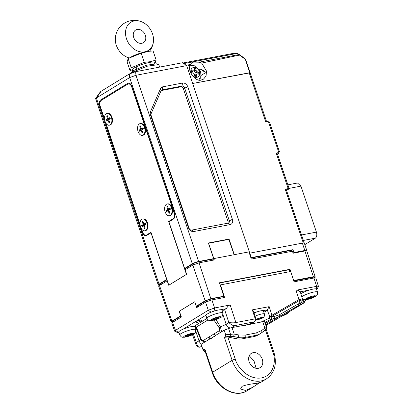 <?xml version="1.0" encoding="UTF-8"?>
<svg xmlns="http://www.w3.org/2000/svg" width="414" height="414" viewBox="0 0 414 414"><rect width="100%" height="100%" fill="white"/><g stroke="black" fill="none" stroke-linecap="round" stroke-linejoin="round"><path stroke-width="0.62" d="M291.57 251.376L291.223 250.335L250.967 258.02M192.784 265.115L199.077 262.838L210.845 298.711L205.173 300.766L192.784 265.115L185.105 269.819L186.652 274.28L168.731 285.262L167.178 280.806L159.499 285.515L171.888 321.166L180.928 315.711M199.077 262.838L214.286 259.935L213.841 258.59L248.954 251.888L251.308 259.06L292.434 251.21L293.096 253.228L304.911 250.972L306.841 251.019L315.163 276.8L313.372 276.759L293.65 280.521L289.976 269.312L219.389 282.783L223.803 296.238L210.845 298.711M171.888 321.166L171.184 321.895L171.769 322.071M313.372 276.759L304.911 250.972M197.525 305.951L196.339 306.179L205.173 300.766M223.803 296.238L223.162 296.631M289.976 269.312L289.205 269.783M313.512 278.104L315.163 276.8M213.841 258.59L208.552 243.251L228.828 239.38L234.117 254.719M196.339 306.179L194.792 301.723L179.174 311.297L180.721 315.753M186.083 269.219L185.767 268.272L193.447 263.563A3.348 0.595 -18.6 0 1 197.866 261.964L213.075 259.06L213.422 260.096M171.184 321.895L158.722 286.322L159.499 285.515M166.966 279.792L160.161 283.963L160.482 284.915M159.866 285.287L159.613 284.532A3.348 0.595 -18.6 0 1 160.161 283.963M194.166 322.402L194.922 321.942A4.068 0.719 -18.6 0 1 199.036 320.42A4.068 0.719 -18.6 0 1 201.546 320.276A4.068 0.719 -18.6 0 1 200.878 320.964A4.068 0.719 -18.6 0 1 196.66 322.635A4.068 0.719 -18.6 0 1 193.83 322.868A4.068 0.719 -18.6 0 1 194.166 322.402L183.128 329.171M263.837 312.249A10.2 1.806 161.4 0 0 267.294 309.926L269.654 316.565L269.354 318.164L260.955 322.087M249.212 324.711A12.72 2.251 -18.6 0 1 250.734 323.603L253.798 321.999C255.102 321.269 255.583 320.219 255.236 318.852L255.645 319.142M254.248 321.849C255.868 320.653 256.421 319.66 255.914 318.868L253.565 311.452L252.323 309.863L255.236 318.852L235.882 322.547L230.184 304.983C228.751 305.335 227.483 306.557 226.38 308.637L224.595 309.517L228.823 322.547C231.918 322.936 234.272 322.936 235.882 322.547C236.234 323.929 236.052 324.918 235.338 325.523L254.243 321.849L250.015 324.307M174.692 331.195L175.469 330.367L178.129 332.235L177.808 332.69L174.692 331.195L171.784 323.215L172.566 322.397L181.379 317L179.34 311.209L194.808 301.775M178.983 332.602L178.719 332.654C177.668 332.82 177.477 332.68 178.129 332.235L178.822 331.811M192.515 334.688L195.998 344.676L196.298 342.481L193.41 334.196M293.764 280.987L312.223 277.463A2.184 0.388 -18.6 0 1 313.129 277.478L313.346 278.136M181.047 316.053L173.207 320.855L172.659 321.424L172.917 322.185M220.144 285.091L220.471 284.894L224.554 297.475L211.87 299.891L205.556 302.179L196.743 307.581L194.704 301.79M172.566 322.397L175.469 330.367L208.299 310.241L214.612 307.959L214.064 310.986L210.265 312.534M194.994 327.655A10.05 1.78 161.4 0 0 195.775 327.065M208.056 319.908L196.355 327.081L195.18 325.647L206.953 318.428M222.137 311.023L224.595 309.517M226.38 308.637L220.626 309.734M215.337 310.743L214.064 310.986M205.965 315.173L194.922 321.942M201.908 346.694L200.298 346.999C198.534 347.656 197.204 346.151 196.298 342.481L198.989 340.831L195.77 331.267M294.137 308.854L266.926 324.866M309.134 290.111L299.943 291.865C298.939 290.519 297.619 289.991 295.989 290.276L316.643 286.338A4.399 0.781 -18.6 0 1 318.459 286.379L315.825 278.068A4.554 0.807 161.4 0 0 313.941 278.022L316.643 286.338L316.198 288.76A2.448 0.435 161.4 0 1 317.196 288.868A2.448 0.435 161.4 0 1 316.808 289.195L316.57 289.345M318.459 286.379A4.399 0.781 -18.6 0 1 318.433 286.535L317.196 288.868M220.471 284.894L290.68 271.491L294.033 281.825L313.941 278.022M219.467 283.026L289.184 269.716L289.836 271.651M197.716 306.981L197.4 306.029L206.224 300.621L210.643 299.022L223.348 296.595L223.7 297.635M210.959 312.109L208.299 310.241L205.556 302.179M230.184 304.983L214.612 307.959L211.87 299.891M222.913 314.63L226.132 324.198A10.05 1.78 -18.6 0 1 220.388 326.832L215.999 319.541M204.852 342.016L201.602 340.732L200.547 339.019L201.1 338.988C201.835 340.355 202.72 340.763 203.75 340.215L213.966 333.953A2.391 1.863 58.5 0 0 215.259 335.226L216.237 335.04M210.291 338.807L209.882 338.523A2.391 1.863 -121.5 0 1 208.589 337.25L210.897 338.611M209.769 339.004L209.882 338.523M300.336 303.41C302.142 302.318 301.77 302.329 299.213 303.431L298.199 305.703L298.877 305.382C293.505 308.72 294.68 308.192 302.391 303.798L294.261 308.782M316.198 288.76L315.753 288.843M299.943 291.865A9.149 1.62 -18.6 0 1 300.352 292.16L302.484 298.898L299.006 299.576L271.967 315.23L269.183 306.65L252.323 309.863M267.294 309.926A1.765 0.31 -18.6 0 1 267.33 309.874L269.183 306.65M214.007 320.125L219.208 327.888C219.906 329.29 219.772 330.32 218.804 330.988A2.391 1.863 58.5 0 0 220.527 332.411M221.578 331.764L220.388 326.832A2.391 0.517 144.8 0 0 219.208 327.888M196.355 327.081L201.1 338.988M272.045 316.715C271.077 317.243 270.28 317.196 269.654 316.565L271.967 315.23A1.433 0.895 59.9 0 1 272.246 316.218L271.061 319.168L265.312 322.206M296.776 307.302L270.694 322.656M303.265 299.327L303.281 301.573C303.291 302.551 302.996 303.296 302.391 303.798M304.425 301.542C306.044 300.626 305.661 300.636 303.281 301.573L301.376 302.753M266.186 324.483L278.27 317.077L272.681 319.008L271.061 319.168A1.433 1.273 -128.8 0 1 269.354 318.164M298.199 305.703L278.27 317.077A4.787 3.001 -119.7 0 0 279.367 314.759L299.213 303.431L299.286 300.574L295.989 290.276M211.751 338.254L211.859 337.726L213.396 336.784L213.748 337.032L215.327 335.599L224.15 330.191L228.616 328.576A4.787 0.849 -18.6 0 1 232.021 327.609L243.401 325.435L246.04 325.342L246.237 324.897L248.488 324.462L248.943 324.788L251.319 323.924L262.704 321.75A4.787 0.849 -18.6 0 1 264.608 321.704L266.533 327.422L264.862 328.157A1.915 1.201 53.9 0 1 264.965 330.336L264.965 330.336A1.915 1.201 53.9 0 1 264.913 330.367L261.596 332.789M215.259 335.226L215.575 335.449M251.158 323.458L251.055 324.043M272.246 316.218L299.286 300.574L302.453 299.907L302.484 298.898M269.773 316.384L274.705 316.353L279.367 314.759M230.443 327.986A4.787 3.726 -121.5 0 1 226.132 324.198L228.823 322.547C231.555 325.094 233.729 326.082 235.338 325.523L231.897 327.629M255.081 316.234A5.982 1.061 -18.6 0 1 260.292 314.319A5.982 1.061 -18.6 0 1 264.422 313.988L263.366 310.862A5.982 1.061 161.4 0 0 259.242 311.193A5.982 1.061 161.4 0 0 254.082 313.082M260.509 317.683L261.669 317.341L261.125 317.947L263.216 317.3L262.6 317.931L258.786 319.448L257.606 319.732L258.176 319.204L256.038 319.701L256.654 319.07L260.509 317.683M260.996 317.554L261.125 317.947M262.481 317.579L262.6 317.931M260.235 317.761L260.509 318.573M259.547 317.926L259.945 319.106M258.031 318.78L258.176 319.204M195.656 329.622L194.678 326.718A8.378 1.485 161.4 0 0 192.536 326.434A8.378 1.485 161.4 0 0 183.593 328.975A8.378 1.485 161.4 0 0 178.796 332.059L179.774 334.962A8.378 1.485 -18.6 0 1 184.566 331.878A8.378 1.485 -18.6 0 1 193.514 329.337A8.378 1.485 -18.6 0 1 195.656 329.622C195.801 334.605 193.395 333.637 191.506 335.159C190.161 335.899 187.801 336.592 184.427 337.239C182.269 337.156 181.699 337.902 179.774 334.962M186.352 335.314L186.533 335.852A1.677 0.295 161.4 0 1 186.031 336.261L185.068 336.753L187.485 336.096L187.138 335.071M186.533 335.852A1.677 0.295 161.4 0 0 186.103 335.795L186 335.49M191.227 333.762L191.351 334.124L192.319 333.632L190.864 333.803L189.897 334.295A1.677 0.295 161.4 0 1 187.651 335.009L186.745 335.112L185.198 335.904L186.103 335.795M191.351 334.124A1.677 0.295 161.4 0 0 190.849 334.533A1.677 0.295 161.4 0 0 191.278 334.59L192.184 334.486L190.642 335.273L189.731 335.376A1.677 0.295 161.4 0 0 187.485 336.096M190.249 334.114L190.642 335.273M186.347 336.08L186.517 336.587M222.794 312.984L221.816 310.081A8.378 1.485 161.4 0 0 219.679 309.801A8.378 1.485 161.4 0 0 210.731 312.342A8.378 1.485 161.4 0 0 205.939 315.427L206.917 318.33A8.378 1.485 -18.6 0 1 211.709 315.245A8.378 1.485 -18.6 0 1 220.652 312.705A8.378 1.485 -18.6 0 1 222.794 312.984C222.944 317.968 220.538 317.005 218.649 318.526C217.298 319.261 214.938 319.955 211.57 320.602C209.406 320.524 208.842 321.264 206.917 318.33M213.489 318.682L213.671 319.22A1.677 0.295 161.4 0 1 213.174 319.629L212.206 320.12L213.66 319.95L214.623 319.458L214.281 318.433M213.671 319.22A1.677 0.295 161.4 0 0 213.246 319.163L213.143 318.858M218.369 317.124L218.488 317.491L219.456 317L217.039 317.657A1.677 0.295 161.4 0 1 214.788 318.376L212.335 319.266L213.246 319.163M218.488 317.491A1.677 0.295 161.4 0 0 217.992 317.9A1.677 0.295 161.4 0 0 218.421 317.957L219.327 317.849L217.78 318.64L216.874 318.744A1.677 0.295 161.4 0 0 214.623 319.458M217.391 317.481L217.78 318.64M213.489 319.442L213.66 319.95M186.259 65.34L190.554 64.393L190.259 65.355C186.74 70.427 196.029 82.588 201.395 79.943L203.481 79.146L206.032 76.088L206.539 71.151L201.644 63.063L239.478 55.103L244.519 58.695L245.683 60.294L249.782 72.724A4.787 0.849 -18.6 0 1 250.227 72.916A4.787 0.849 -18.6 0 1 250.227 73.024M190.554 64.393L191.739 62.762L193.617 62.09L198.968 62.198L201.644 63.063M199.698 69.63L200.868 68.915L205.111 71.777A10.05 7.83 -121.5 0 1 205.24 72.895L201.08 75.446M249.782 72.724L192.676 83.483L192.163 81.982M186.171 65.267L183.795 63.575A4.787 2.882 -100.8 0 0 183.63 63.461M239.478 55.103L238.712 54.136L237.476 53.473A3.384 1.439 9.9 0 0 237.222 53.375L233.993 53.24L182.957 62.985M238.712 54.136L244.281 58.105A4.787 1.439 125.5 0 1 244.519 58.695M245.683 60.294A4.787 0.849 -18.6 0 1 246.04 60.475L246.04 60.475C245.455 59.197 244.871 58.41 244.286 58.11M192.474 65.345A10.05 7.83 58.5 0 0 190.399 64.962M199.698 80.047A10.05 7.83 58.5 0 0 200.278 78.075M301.842 296.869A8.378 1.485 -18.6 0 1 310.955 292.755A8.378 1.485 -18.6 0 1 317.491 292.082L316.513 289.179A8.378 1.485 161.4 0 0 309.977 289.857A8.378 1.485 161.4 0 0 300.911 293.919M311.959 296.445L309.951 297.293A1.677 0.295 161.4 0 1 308.104 298.142L306.8 298.52L306.427 299.053L307.731 298.675L307.602 298.292M312.037 296.688A1.677 0.295 161.4 0 0 312.016 296.766A1.677 0.295 161.4 0 0 313.326 296.631L314.63 296.253L314.252 296.786L312.948 297.164A1.677 0.295 161.4 0 0 311.1 298.018L310.697 296.812M308.823 297.904L309.035 298.541A1.677 0.295 161.4 0 1 309.015 298.623L311.1 298.018M309.035 298.541A1.677 0.295 161.4 0 0 307.731 298.675M314.123 296.403L314.252 296.786M310.381 296.9L310.867 298.349M283.885 314.79L285.003 314.681L286.224 313.941L285.142 314.143A1.677 0.295 161.4 0 1 284.93 314.179M283.916 314.883A1.677 0.295 161.4 0 0 283.616 314.945M284.848 314.226L285.003 314.681M277.929 154.51L279.424 151.617L277.189 153.035L276.257 153.19L288.18 188.613A2.391 0.424 -18.6 0 1 289.138 188.639A2.391 0.424 -18.6 0 1 289.127 188.722L288.087 189.534L286.364 189.86M288.18 188.613L285.184 189.172L303.291 242.982M266.611 121.597L266.285 120.857L266.337 121.4L265.69 121.788L268.489 121.84L278.7 152.166M306.65 250.868L306.805 250.532L304.828 250.486L293.935 252.566L292.962 249.663L251.282 257.617L192.676 83.483L249.259 72.968L265.69 121.788M286.136 189.26A2.391 0.424 161.4 0 0 286.136 189.198A2.391 0.424 161.4 0 0 285.184 189.172M276.257 153.19L277.116 153.444L277.546 154.846L277.478 154.008L289.138 188.639M279.424 151.617L269.659 122.497L268.489 121.84M266.285 120.857L266.274 121.359M269.141 122.104L266.632 120.909M250.206 73.076A2.391 0.424 161.4 0 0 250.216 72.993A2.391 0.424 161.4 0 0 249.259 72.968M251.282 257.617L250.91 257.85M249.777 253.156L302.349 243.121A4.787 0.849 -18.6 0 1 304.326 243.163L306.8 250.517M293.935 252.566L293.055 253.109M291.332 250.661L292.962 249.663M301.537 234.961L316.425 232.119L300.947 186.129L297.49 182.998L287.854 184.835M304.813 244.622L315.37 238.153L303.384 240.441M316.425 232.119C317.176 234.914 316.824 236.922 315.37 238.153M201.665 69.345L199.988 70.132M201.09 69.459L205.153 72.352M197.1 73.935L197.069 73.118L195.894 72.874A1.677 1.304 -121.5 0 1 194.425 71.027L196.091 70.007L196.045 68.714L194.161 68.326L194.202 69.624A1.677 1.304 58.5 0 1 193.664 70.763A1.677 1.304 58.5 0 1 192.841 70.887L191.661 70.649L191.734 72.724L192.914 72.962A1.677 1.304 58.5 0 1 194.378 74.81L194.425 76.109L196.308 76.492L196.267 75.198L194.694 76.16M196.091 70.007A1.677 1.304 58.5 0 0 197.556 71.855L195.894 72.874M194.601 76.145A1.677 1.304 -121.5 0 1 195.139 75.079L196.805 74.059A1.677 1.304 58.5 0 1 197.628 73.93L198.808 74.168L198.736 72.098L197.556 71.855M196.805 74.059A1.677 1.304 58.5 0 0 196.267 75.198M194.425 71.027L194.202 69.697M194.378 69.733L196.045 68.714M197.069 73.118L198.736 72.098M193.664 70.763L191.998 71.782A1.677 1.304 -121.5 0 1 191.708 71.901M155.074 63.213L156.15 60.035L153.087 50.938L147.762 51.403A11.965 2.122 161.4 0 0 146.214 51.657A11.965 2.122 161.4 0 0 130.953 57.06L128.164 58.664L131.222 67.767L130.146 70.944L133.049 70.768M148.817 51.269L141.164 53.215L144.227 62.312L131.222 67.767M154.049 63.632A11.965 2.122 161.4 0 0 149.821 62.374A11.965 2.122 161.4 0 0 135.875 67.078A11.965 2.122 161.4 0 0 133.339 70.603M156.15 60.035L150.36 61.686L144.227 62.312M128.164 58.664L127.082 61.841L130.146 70.944M141.164 53.215L129.235 58.043M245.486 390.464L240.534 389.015L242.03 386.324C246.33 384.818 251.365 383.814 257.135 383.323C261.757 381.832 262.414 381.749 259.112 383.064L252.545 387.39L245.486 390.464M258.341 368.31A8.378 6.526 58.5 0 0 260.085 367.637A8.378 6.526 58.5 0 0 261.839 358.141A8.378 6.526 58.5 0 0 253.078 352.681A8.378 6.526 58.5 0 0 251.334 353.354A8.378 6.526 58.5 0 0 249.58 362.855A8.378 6.526 58.5 0 0 258.341 368.31M256.131 368.31L253.989 360.904L249.295 355.823M264.608 321.704L265.452 322.304L266.994 326.874L266.378 328.99M232.021 327.609L234.179 334.015L225.687 334.76L225.076 336.872L224.378 337.301L227.809 336.97L235.281 359.171A2.391 0.424 -18.6 0 0 232.125 360.315L212.667 372.238A26.325 20.503 58.5 0 0 241.579 392.855A26.325 20.503 58.5 0 0 247.075 390.744C235.592 398.392 217.019 388.296 212.273 372.647A2.391 0.424 -18.6 0 1 212.667 372.238L204.92 349.225L204.588 349.804L212.273 372.647M225.687 334.76L224.15 330.191M211.766 338.243L209.929 338.906L201.106 344.313L202.876 349.359L204.226 349.654L204.92 349.225M235.732 338.642L237.781 337.389L233.206 336.422A1.915 0.968 -78.1 0 0 234.179 334.015L238.754 334.983L245.078 335.092L255.956 333.016L261.446 330.651A1.915 1.201 -126.1 0 1 261.55 332.825A1.915 1.201 -126.1 0 1 261.498 332.861A23.934 18.64 -121.5 0 1 260.525 333.513L258.476 334.766A23.934 18.64 -121.5 0 1 253.482 336.685L242.609 338.761A23.934 18.64 -121.5 0 1 235.732 338.642L227.809 336.97M213.396 336.784L214.261 336.618M245.414 325.399L246.237 324.897M167.473 203.936A5.982 3.602 79.2 0 1 170.801 205.37A5.982 3.602 79.2 0 1 172.074 207.776A5.982 3.602 79.2 0 1 172.276 213.096A5.982 3.602 79.2 0 1 169.709 215.653M140.429 123.563A5.982 3.602 79.2 0 1 143.756 124.997A5.982 3.602 79.2 0 1 145.029 127.408A5.982 3.602 79.2 0 1 145.231 132.723A5.982 3.602 79.2 0 1 142.664 135.28M107.355 113.4A5.982 3.602 79.2 0 1 110.683 114.833A5.982 3.602 79.2 0 1 111.956 117.245A5.982 3.602 79.2 0 1 112.158 122.56A5.982 3.602 79.2 0 1 109.591 125.116M142.892 219.001A5.982 3.602 79.2 0 1 146.225 220.434A5.982 3.602 79.2 0 1 147.493 222.846A5.982 3.602 79.2 0 1 147.7 228.161A5.982 3.602 79.2 0 1 145.133 230.717M132.05 87.007L131.761 87.064L174.061 212.755L174.351 212.703M104.519 119.004L100.266 106.367A4.787 2.882 -100.8 0 1 101.321 100.333L127.698 84.166A4.787 2.882 -100.8 0 1 128.304 83.933L130.053 83.597M173.947 218.608L173 218.789L168.648 221.459L186.455 274.368L168.788 285.199L150.981 232.285L146.628 234.955A4.787 2.882 -100.8 0 1 146.023 235.193A4.787 2.882 -100.8 0 1 142.566 232.057L141.484 228.849M140.056 224.6L105.948 123.253M168.648 221.459L169.926 221.216M173 218.789A4.787 2.882 -100.8 0 0 174.061 212.755M131.761 87.064A4.787 2.882 -100.8 0 0 128.304 83.933M101.151 91.251L96.338 97.999L95.577 98.537L100.291 91.924L101.151 91.251L129.37 73.956L135.621 71.694L182.595 62.726L186.657 65.624L249.321 251.815L248.995 252.017M228.368 239.468L229.04 239.054L234.298 254.682L249.321 251.815M186.657 65.624L135.968 75.296L198.627 261.493L213.645 258.626L212.879 259.097M198.627 261.493A4.787 0.849 161.4 0 0 192.313 263.78L129.649 77.584L96.364 97.983L159.028 284.18A4.787 0.849 161.4 0 0 158.241 284.992A4.787 0.849 161.4 0 0 159.804 285.106M185.767 268.272L184.628 268.484L192.313 263.78M100.095 105.793L99.784 105.855L142.463 232.663A4.787 2.882 79.2 0 0 145.919 235.794A4.787 2.882 79.2 0 0 146.525 235.556L151.006 232.813L166.707 279.471L159.028 284.18M99.784 105.855A4.787 2.882 79.2 0 1 100.84 99.821L127.724 83.343A4.787 2.882 79.2 0 1 128.33 83.105A4.787 2.882 79.2 0 1 131.792 86.236L174.465 213.044A4.787 2.882 79.2 0 1 173.409 219.078L168.928 221.826L184.628 268.484M193.742 231.54A4.787 3.726 -121.5 0 1 188.484 227.788L150.499 114.916A4.787 3.726 -121.5 0 1 150.536 111.552L160.492 88.637A4.787 3.726 -121.5 0 1 162.707 86.826L182.527 83.043A4.787 3.726 -121.5 0 1 187.785 86.79L232.414 219.404A4.787 3.726 -121.5 0 1 230.163 224.585L193.742 231.54L191.708 230.091L228.135 223.136A2.391 1.863 58.5 0 0 228.631 222.944A2.391 1.863 58.5 0 0 229.258 220.548L184.628 87.934A2.391 1.863 58.5 0 0 182 86.06L162.179 89.843A2.391 1.863 58.5 0 0 161.677 90.035A2.391 1.863 58.5 0 0 161.072 90.749L151.115 113.659A2.391 1.863 58.5 0 0 151.094 115.346L189.079 228.217A2.391 1.863 58.5 0 0 191.708 230.091M229.04 239.054L208.387 242.997L213.645 258.626M227.871 223.187A2.391 1.863 58.5 0 0 227.979 221.33L183.35 88.72A2.391 1.863 58.5 0 0 180.721 86.842L161.16 90.578M129.649 77.584L129.37 73.956M135.621 71.694L135.968 75.296M135.927 75.307L129.675 77.568M95.577 98.537L158.241 284.992M140.139 123.6L140.703 123.491A5.982 3.602 79.2 0 1 143.756 124.997A5.982 3.602 79.2 0 1 145.231 132.723A5.982 3.602 79.2 0 1 143.705 134.948A5.982 3.602 79.2 0 1 142.949 135.243L142.385 135.352A5.982 3.602 79.2 0 1 137.872 130.803A5.982 3.602 79.2 0 1 139.383 123.895A5.982 3.602 79.2 0 1 140.139 123.6A5.982 3.602 79.2 0 1 144.652 128.149A5.982 3.602 79.2 0 1 143.141 135.057A5.982 3.602 79.2 0 1 142.385 135.352M139.151 130.084L139.534 131.222L141.127 130.244L142.064 133.023L142.716 132.625L141.779 129.846L143.373 128.868L142.99 127.729L141.397 128.707L140.465 125.928L139.808 126.327L140.744 129.106L139.151 130.084L141.821 129.82M143.368 128.847L140.744 129.106M140.574 126.249L139.808 126.327M143.306 128.661L141.397 128.707M141.831 129.996L141.127 130.244M142.607 219.037L143.172 218.928A5.982 3.602 79.2 0 1 146.225 220.434A5.982 3.602 79.2 0 1 147.7 228.161A5.982 3.602 79.2 0 1 146.173 230.386A5.982 3.602 79.2 0 1 145.417 230.681L144.853 230.789A5.982 3.602 79.2 0 1 140.341 226.241A5.982 3.602 79.2 0 1 141.852 219.332A5.982 3.602 79.2 0 1 142.607 219.037A5.982 3.602 79.2 0 1 147.12 223.586A5.982 3.602 79.2 0 1 145.609 230.494A5.982 3.602 79.2 0 1 144.853 230.789M141.619 225.521L142.002 226.66L143.596 225.682L144.533 228.461L145.185 228.062L144.248 225.283L145.842 224.305L145.459 223.167L143.865 224.145L142.928 221.366L142.276 221.764L143.213 224.543L141.619 225.521L144.289 225.257M145.837 224.284L143.213 224.543M143.042 221.687L142.276 221.764M145.775 224.098L143.865 224.145M144.3 225.433L143.596 225.682M167.189 203.967L167.753 203.864A5.982 3.602 79.2 0 1 170.801 205.37A5.982 3.602 79.2 0 1 172.276 213.096A5.982 3.602 79.2 0 1 170.754 215.321A5.982 3.602 79.2 0 1 169.999 215.616L169.435 215.725A5.982 3.602 79.2 0 1 164.922 211.176A5.982 3.602 79.2 0 1 166.433 204.268A5.982 3.602 79.2 0 1 167.189 203.967A5.982 3.602 79.2 0 1 171.701 208.521A5.982 3.602 79.2 0 1 170.19 215.43A5.982 3.602 79.2 0 1 169.435 215.725M166.2 210.457L166.583 211.595L168.177 210.617L169.114 213.396L169.766 212.998L168.829 210.219L170.423 209.241L170.04 208.102L168.446 209.075L167.51 206.296L166.858 206.7L167.794 209.479L166.2 210.457L168.871 210.193M170.418 209.22L167.794 209.479M167.618 206.622L166.858 206.7M170.356 209.034L168.446 209.075M168.881 210.369L168.177 210.617M107.071 113.436L107.635 113.327A5.982 3.602 79.2 0 1 110.683 114.833A5.982 3.602 79.2 0 1 112.158 122.56A5.982 3.602 79.2 0 1 110.636 124.785A5.982 3.602 79.2 0 1 109.876 125.085L109.317 125.188A5.982 3.602 79.2 0 1 104.804 120.64A5.982 3.602 79.2 0 1 106.315 113.731A5.982 3.602 79.2 0 1 107.071 113.436A5.982 3.602 79.2 0 1 111.583 117.985A5.982 3.602 79.2 0 1 110.072 124.893A5.982 3.602 79.2 0 1 109.317 125.188M106.082 119.92L106.465 121.059L108.059 120.081L108.996 122.865L109.648 122.461L108.711 119.682L110.305 118.704L109.922 117.566L108.328 118.544L107.392 115.765L106.74 116.163L107.676 118.942L106.082 119.92L108.753 119.656M110.3 118.683L107.676 118.942M107.5 116.091L106.74 116.163M110.238 118.502L108.328 118.544M108.763 119.837L108.059 120.081M159.804 67.078L158.64 64.594L147.151 66.219L132.666 72.119L131.497 72.905M130.752 73.226L133.349 70.597L146.484 65.246L156.875 63.782L157.263 64.356M145.345 35.257A7.421 5.775 -121.5 0 1 143.404 42.694A7.421 5.775 -121.5 0 1 133.706 37.483A7.421 5.775 -121.5 0 1 135.647 30.041A7.421 5.775 -121.5 0 1 145.345 35.257M129.349 57.976A19.147 19.147 0 0 1 127.44 57.344A16.581 12.912 -121.5 0 1 115.351 37.622A19.147 19.147 0 0 1 141.371 21.673A16.581 12.912 58.5 0 0 134.317 20.902A16.581 12.912 58.5 0 0 126.518 38.854A16.581 12.912 58.5 0 0 144.729 51.838A16.581 12.912 58.5 0 0 153.459 41.395A16.581 12.912 58.5 0 0 141.371 21.673M193.788 264.582L193.447 263.563M197.866 261.964L198.223 263.025M267.035 324.804L270.844 322.563M201.716 346.13L200.298 346.999A2.391 1.439 79.2 0 1 199.993 347.118L201.923 346.751M173.207 320.855L173.528 321.807M312.223 277.463L312.508 278.296M200.645 339.278A10.05 1.78 -18.6 0 1 198.989 340.831A4.787 3.726 -121.5 0 0 201.556 344.039M210.643 299.022L211.005 300.083M206.57 301.64L206.224 300.621M267.33 309.874L263.123 310.676M257.275 311.794L253.88 312.441M213.966 333.953L218.804 330.988M205.473 341.638A2.391 1.863 -121.5 0 1 203.75 340.215M265.767 323.246L272.681 319.008A4.787 3.721 -95.7 0 0 274.705 316.353M302.96 303.514L296.931 307.209M305.765 299.746L305.341 300.869C303.089 304.456 303.607 302.681 303.038 303.467L303.136 303.405M261.55 317.512A3.11 0.549 -18.6 0 1 262.585 317.554M261.969 318.185A3.11 0.549 -18.6 0 1 260.085 319.008M257.332 318.966A3.11 0.549 -18.6 0 1 259.216 318.143M257.751 319.639A3.11 0.549 -18.6 0 1 256.716 319.598M185.048 337.048A5.263 0.931 161.4 0 0 192.112 334.797A5.263 0.931 161.4 0 0 192.334 333.337A5.263 0.931 161.4 0 0 185.27 335.588A5.263 0.931 161.4 0 0 185.048 337.048M189.436 334.502L189.731 335.376M212.185 320.415A5.263 0.931 161.4 0 0 219.254 318.164A5.263 0.931 161.4 0 0 219.477 316.705A5.263 0.931 161.4 0 0 212.408 318.956A5.263 0.931 161.4 0 0 212.185 320.415M216.579 317.869L216.874 318.744M198.968 62.198L239.147 54.529M237.222 53.375L183.795 63.575M190.259 65.355L186.802 66.049M311.411 296.398A5.263 0.931 161.4 0 0 305.604 299.079A5.263 0.931 161.4 0 0 309.641 298.908A5.263 0.931 161.4 0 0 315.447 296.227A5.263 0.931 161.4 0 0 311.411 296.398M312.813 296.76L312.948 297.164M281.587 316.141A5.263 0.931 161.4 0 0 286.447 314.154A5.263 0.931 161.4 0 0 286.897 313.031M277.116 153.444L277.189 153.035M302.349 243.121L304.828 250.486M300.947 186.129L289.055 188.396M195.066 67.518A5.263 4.099 58.5 0 0 190.787 71.498A5.263 4.099 58.5 0 0 195.403 77.299A5.263 4.099 58.5 0 0 199.683 73.319A5.263 4.099 58.5 0 0 195.066 67.518M191.698 71.591L192.841 70.887M261.063 382.169L266.533 378.815A26.325 20.503 -121.5 0 1 261.043 380.927A26.325 20.503 -121.5 0 1 232.125 360.315L224.378 337.301M235.281 359.171C236.725 365.841 247.572 380.259 261.57 377.91C275.362 374.955 275.786 358.389 272.831 352.003A2.391 0.424 -18.6 0 1 273.82 352.024C277.256 363.834 274.829 372.766 266.533 378.815M272.831 352.003L265.426 329.994M266.994 326.874L266.533 327.422A1.915 1.894 40 0 1 266.212 329.301L266.725 328.69M225.076 336.872L230.929 336.313A1.915 0.316 -95.5 0 1 230.541 334.295L228.616 328.576M204.821 350.498L204.226 349.654M202.876 349.359L204.097 351.093A1.915 1.723 -35.1 0 0 205.246 351.765M233.206 336.422L230.929 336.313M242.609 338.761L244.658 337.508A23.934 18.64 -121.5 0 1 237.781 337.389A1.915 0.968 -78.1 0 0 238.754 334.983M245.078 335.092A1.915 1.154 -100.8 0 1 244.658 337.508L255.531 335.433L253.482 336.685M266.212 329.301L260.525 333.513A23.934 18.64 -121.5 0 1 255.531 335.433A1.915 1.154 -100.8 0 0 255.956 333.016M262.704 321.75L264.862 328.157L261.446 330.651M146.628 234.955L147.907 234.712M142.463 232.663L142.773 232.601M100.84 99.821L102.755 99.453M128.982 83.1L127.724 83.343M180.721 86.842L182 86.06L182.527 83.043M162.707 86.826L162.179 89.843L161.284 90.392M227.979 221.33L232.414 219.404M187.785 86.79L183.35 88.72M161.072 90.749L160.492 88.637M230.163 224.585L228.135 223.136M151.115 113.659L150.536 111.552M151.094 115.346L150.499 114.916M188.484 227.788L189.079 228.217M132.765 72.44L133.349 70.597M195.998 344.676C197.023 346.684 198.353 347.496 199.993 347.118M201.571 340.701L200.547 339.019L195.185 325.694M296.134 307.1L298.955 305.335C299.705 304.471 299.348 306.034 301.428 302.624L302.453 299.912M264.422 313.988C264.427 316.11 264.132 317.196 263.537 317.248C263.47 317.662 261.855 318.407 258.693 319.489L255.976 319.882M190.642 333.917L190.849 334.533M217.785 317.279L217.992 317.9M250.227 72.916L246.04 60.475M302.432 298.732L304.394 299.695L306.914 299.607L314.599 297.019C316.508 295.363 317.455 296.584 317.491 292.082M311.913 296.46L312.016 296.766M289.241 311.664L288.48 312.834L287.078 313.916L281.406 316.244M286.136 189.198L304.274 243.09M250.216 72.993L266.378 121.023M190.098 65.826L194.026 65.49L200.64 71.617L200.956 76.202L198.808 79.938M252.545 387.39L247.075 390.744M266.186 329.337L273.82 352.024M204.097 351.093L205.365 352.112M146.023 235.193L147.617 234.888M156.875 63.782L158.64 64.594M150.313 64.263L149.687 62.4M149.589 51.176A19.147 19.147 0 0 0 153.459 41.395M136.703 68.843L136.071 66.98"/></g></svg>
